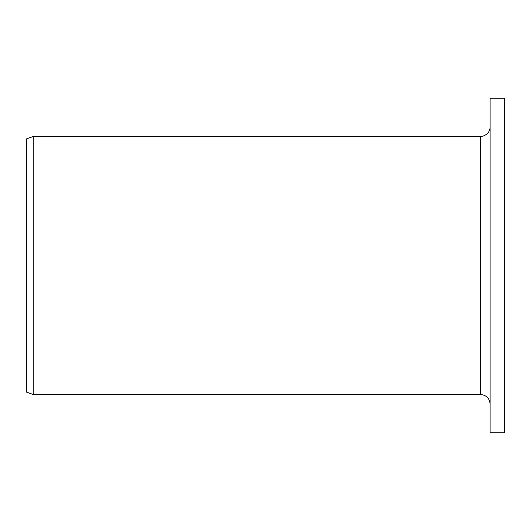 <?xml version="1.0" encoding="UTF-8"?>
<svg xmlns="http://www.w3.org/2000/svg" width="531" height="531" viewBox="0 0 531 531"><rect width="100%" height="100%" fill="white"/><g stroke="black" fill="none" stroke-linecap="round" stroke-linejoin="round"><path stroke-width="0.8" d="M490.113 432.765L490.113 98.235L504.45 98.235L504.45 432.765L490.113 432.765M480.555 136.467L480.555 394.533L33.241 394.533L33.241 136.467L480.555 136.467L483.223 136.089L486.416 134.462C488.812 132.511 490.047 129.995 490.113 126.909M33.241 394.533L26.55 392.097L26.55 138.903L33.241 136.467M480.555 394.533C486.363 395.097 489.549 398.283 490.113 404.091"/></g></svg>

